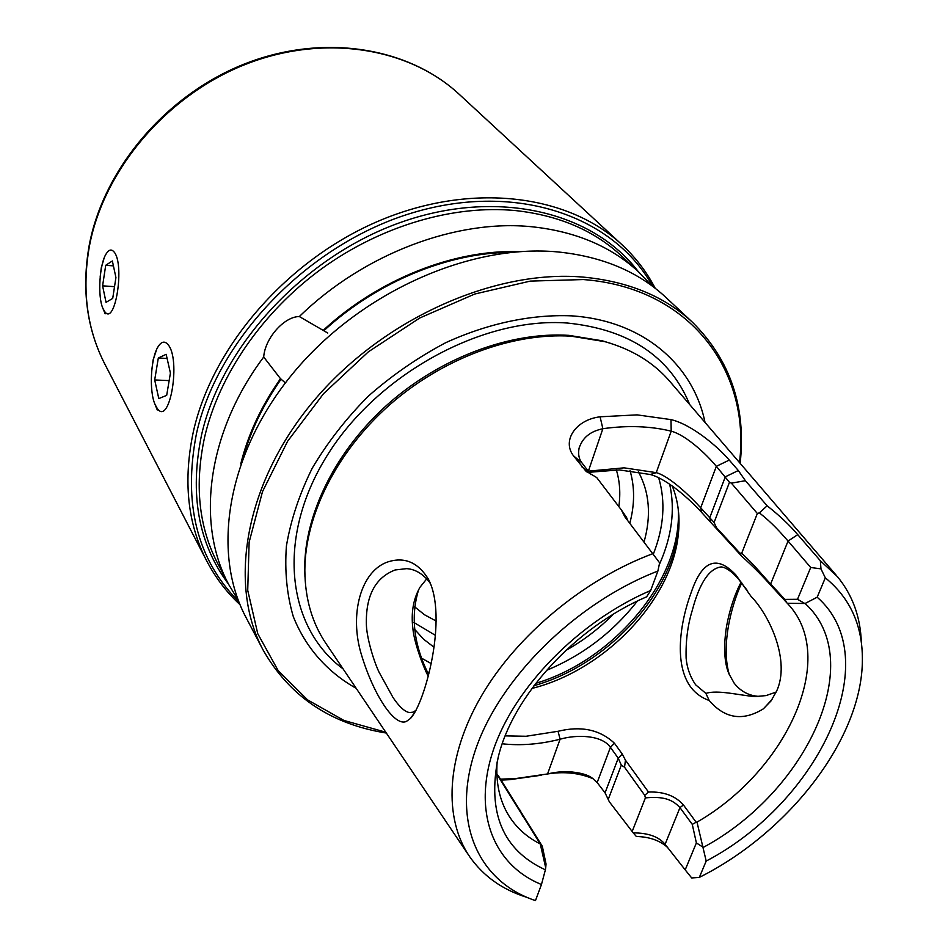 <?xml version="1.0" encoding="UTF-8"?>
<svg xmlns="http://www.w3.org/2000/svg" width="948" height="948" viewBox="0 0 948 948"><rect width="100%" height="100%" fill="white"/><g stroke="black" fill="none" stroke-linecap="round" stroke-linejoin="round"><path stroke-width="1.42" d="M691.447 688.023C673.293 664.821 680.309 621.473 691.459 591.718C702.255 560.363 717.079 554.805 735.944 575.057L750.97 596.256C769.966 615.785 790.419 660.875 776.72 690.902L771.044 700.904L763.401 708.82C742.912 721.464 724.853 718.691 709.211 700.513C702.041 697.953 696.116 693.794 691.447 688.023M747.071 590.213L737.817 578.233C731.406 571.217 725.86 567.437 721.203 566.904C709.128 568.492 699.47 583.044 692.218 610.559C687.703 625.17 685.665 641.049 686.115 658.185C687.039 668.067 690.227 676.955 695.678 684.835L705.905 693.403C717.529 689.563 739.239 695.299 754.94 696.59L766.055 695.595L776.222 692.04M418.684 589.538C410.413 616.295 413.707 644.593 428.591 674.419M428.176 676.066C423.258 667.072 414.075 642.436 412.878 628.512C410.922 612.704 413.316 598.923 420.047 587.179L426.766 578.801M388.206 561.797C404.701 556.666 418.08 562.425 428.33 579.062C448.262 616.319 425.19 703.226 410.46 718.466L406.408 721.416C394.498 727.021 373.524 694.86 361.389 654.582C349.018 614.304 360.88 570.66 388.206 561.797M430.522 583.743L428.65 581.065C421.931 573.22 414.56 569.084 406.55 568.658L395.138 569.961C375.183 577.676 365.596 595.948 366.39 624.791C366.71 636.689 372.754 658.516 378.88 671.848L393.005 697.491C399.191 706.698 404.678 711.723 409.465 712.576L413.115 712.149L416.018 710.313M741.739 582.878C730.161 607.881 721.061 647.887 729.415 674.869M754.94 696.59L759.241 696.389C749.121 695.891 740.779 691.495 734.202 683.224L729.13 674.194C723.845 662.664 723.573 644.107 726.701 625.49C730.031 608.355 734.842 593.898 741.146 582.143M588.246 471.156L624.08 467.838L656.241 472.649C669.869 476.216 692.467 498.494 700.702 507.808L714.093 522.49L729.474 482.283L716.332 466.345C707.03 454.898 686.435 435.251 671.208 431.162C650.399 426.079 627.612 425.261 602.869 428.697C596.849 430.06 592.204 431.98 588.921 434.445C584.442 437.549 581.171 442.088 579.098 448.049C577.972 454.199 578.932 459.152 581.965 462.908L590.888 474.616M505.201 735.885L526.104 736.264L558.064 731.287C581.1 725.635 599.883 729.616 614.423 743.22L622.267 754.051L625.455 760.189L648.479 792.042C663.671 791.485 675.32 795.787 683.437 804.971L696.164 822.224L697.005 822.129C787.136 770.297 838.992 657.154 787.551 603.568L772.075 586.776C763.46 576.953 753.257 566.679 741.455 555.955L701.603 512.394C689.646 499.288 667.285 479.072 650.304 474.51L619.34 469.924L589.099 472.282M500.485 779.114L514.918 778.675L547.565 773.947C554.71 772.241 561.619 771.494 568.302 771.696C579.572 772.43 587.559 774.575 592.287 778.142L597.157 782.55L605.061 792.836L609.351 801.818L633.24 832.901C647.946 832.877 658.493 836.586 664.868 844.04L685.191 869.873L696.377 842.926L692.277 824.381L679.965 807.625C672.156 799.045 662.64 796.249 645.398 797.896L644.735 795.325L624.531 767.205L621.319 765.166L618.238 758.187L605.061 792.836M541.201 775.251L509.526 779.694L501.113 780.097M740.163 463.359C746.289 407.166 730.434 360.181 692.597 322.379L665.757 297.293C638.123 271.519 602.051 256.387 557.531 251.907C469.485 243.707 360.145 292.375 293.631 372.576C226.963 452.765 211.12 552.044 245.923 617.278L262.999 649.818C289.424 696.318 330.532 724.059 386.334 733.053M285.36 382.909L280.49 378.702L263.71 357.017C206.747 432.916 195.881 524.09 228.859 584.75L238.351 600.475M263.71 357.017C264.859 338.507 284.033 316.573 299.343 316.549L327.771 333.044M651.549 285.526L638.916 272.206C611.484 246.622 575.874 231.478 532.101 226.785C456.616 218.917 363.949 253.531 299.343 316.549M644.024 542.043C651.418 515.819 649.534 492.391 638.383 471.76M531.923 688.438C603.995 670.556 671.243 601.186 678.211 535.336C680.297 517.525 678.306 501.077 672.25 485.98M657.888 571.052C575.306 602.928 498.897 678.922 475.114 750.958C451.106 823.148 478.989 881.96 535.478 900.6L541.462 884.508L545.384 869.826C502.855 850.202 487.094 812.803 498.138 757.594C512.358 696.389 575.353 627.256 646.666 596.79L650.672 590.486L657.888 571.052L659.63 562.839L624.898 516.873L621.224 509.728L596.695 477.543L585.817 471.038L573.457 455.775C561.749 440.5 575.91 419.739 600.084 416.8L637.092 414.869L670.983 419.609C690.985 424.242 716.795 445.56 729.261 460.076L738.326 470.528L745.389 480.707L767.145 505.794C779.434 515.499 789.637 525.121 797.742 534.648L820.34 560.73L820.98 568.871L825.317 577.83C850.178 598.152 862.538 625.419 862.384 659.63C862.455 738.101 789.388 832.32 699.328 877.398L691.696 877.955L685.191 869.873M836.314 575.365L670.449 382.139C654.167 362.883 632.304 349.397 604.883 341.659L571.241 336.185C512.548 332.464 442.325 358.439 389.415 405.069C336.611 451.817 304.972 515.57 304.841 570.341C305.031 598.84 312.248 623.5 326.503 644.296L468.845 855.452M652.864 553.656C583.897 579.394 516.933 635.136 481.347 696.081C445.868 757.132 443.32 818.42 469.841 856.921C483.409 876.153 502.262 889.58 526.401 897.199L527.313 897.531M705.028 422.417C693.201 364.589 642.91 320.495 571.585 315.85C531.544 314.191 487.995 323.327 445.655 342.726C417.902 357.408 392.116 375.23 368.286 396.181C346.103 418.554 327.416 442.562 312.236 468.194C299.367 494.252 290.763 520.168 286.414 545.965C284.566 571.194 286.865 594.751 293.311 616.627C305.694 647.792 327.534 672.215 356.164 688.307M100.192 276.721L101.306 267.703L103.984 258.567M151.775 370.123L153.114 359.92L156.669 349.421M519.22 251.658C454.53 249.371 379.01 278.913 323.576 330.011M280.49 378.702C261.186 406.277 247.949 434.682 240.768 463.892M650.672 590.486C579.015 621.165 514.563 687.158 493.387 749.892C472.128 812.756 493.896 865.299 541.462 884.508M497.131 761.908C495.662 782.847 499.608 800.835 508.969 815.896C516.601 827.96 527.029 837.297 540.253 843.921L496.847 774.172M545.384 869.826L545.716 867.823L540.253 843.921M861.341 642.495C860.488 616.97 852.525 595.036 837.475 576.716L820.34 560.73M667.51 847.382C659.772 840.461 649.38 836.823 636.357 836.48L633.24 832.901M593.14 778.746C578.932 772.798 563.491 771.257 546.818 774.101M699.328 877.398L706.189 861.068C819.155 801.961 887.364 658.623 817.176 597.193L825.317 577.83M817.176 597.193L805.101 603.485L787.302 603.307M697.005 822.129L706.189 861.068M703.155 847.465C806.831 791.853 868.25 660.744 805.101 603.485M414.632 629.318L423.46 639.106L433.994 647.211M632.15 831.55L645.398 797.896M608.284 799.259L621.319 765.166M618.238 758.199L610.429 747.332C602.051 735.067 577.012 734.285 560.09 739.215C539.957 744.31 520.677 745.839 502.25 743.789M498.21 775.511L542.315 846.291L546.036 863.995L545.716 867.823M702.729 847.026L696.377 842.926M714.093 522.49L716.427 527.609L739.914 553.134L741.68 553.288C754.892 565.364 762.121 574.95 770.653 584.004L784.849 599.397L797.517 599.29L810.706 567.496L788.061 541.047C780.121 532.077 772.762 523.462 759.384 512.856L757.345 513.484L731.37 483.148L729.474 482.283M797.517 599.29L804.508 603.319M820.98 568.871L810.706 567.496M621.224 509.728L626.557 517.43L627.73 520.606M741.68 553.288L757.345 513.484M581.728 466.7L590.26 473.81M600.084 416.8L602.869 428.697L588.4 471.073M670.983 419.609L671.208 431.162L656.241 472.649L650.304 474.51M729.261 460.076L716.332 466.345L700.702 507.808L701.603 512.394M738.326 470.528L725.303 476.832L709.779 517.632L710.656 522.241M731.37 483.148L745.389 480.707M759.384 512.856L767.145 505.794M558.064 731.287L560.09 739.215L547.565 773.947M624.531 767.205L625.455 760.189M714.804 526.981L716.427 527.609M739.914 553.134L741.455 555.955M784.849 599.397L786.71 602.667M648.491 792.042L644.735 795.325M696.164 822.224L692.277 824.381M520.594 810.836L518.497 808.36M542.315 846.291L540.988 844.893M705.905 693.403L709.211 700.513M157.178 408.327C169.716 427.311 181.364 358.901 167.82 344.373C164.561 340.747 161.29 341.576 157.996 346.849C150.685 358.308 148.99 390.955 155.01 404.381L157.178 408.327M166.682 395.363L170.415 373.062L166.161 354.327L158.316 358L154.69 379.958L158.802 398.587L166.682 395.363M169.159 380.61L154.69 379.958M167.097 358.439L158.316 358M104.647 311.489C115.229 327.167 125.195 263.236 113.784 251.647C111.39 249.04 108.925 249.668 106.389 253.507C99.481 263.497 97.407 296.44 102.905 308.384L104.647 311.489M112.717 298.395L115.929 277.551L112.362 260.961L105.714 265.298L102.597 285.846L106.046 302.353L112.717 298.395M114.518 286.663L102.597 285.846M113.416 265.867L105.714 265.298M611.022 343.472L602.253 340.794L568.871 335.355C510.628 331.658 440.998 357.396 388.55 403.623C336.196 449.968 304.829 513.212 304.711 567.591L304.96 576.74M638.916 272.206L621.58 256.007C594.289 230.554 559 215.421 515.712 210.598C453.879 204.555 381.262 225.6 321.68 268.734C262.229 312.082 219.012 375.254 204.661 436.921C194.328 484.855 198.713 527.124 217.827 563.752L228.859 584.75M228.468 584.027C198.345 543.785 189.375 494.098 201.545 434.966C221.548 345.866 304.19 256.339 400.886 222.318C497.641 188.071 593.235 211.973 638.312 271.649M621.852 244.608L459.223 94.314C408.991 47.53 323.754 33.31 244.904 64.606C166.125 95.855 103.569 170.13 89.361 246.456C81.741 289.993 86.943 329.288 104.955 364.34L206.759 560.991C187.467 523.545 183 480.399 193.38 431.553C212.542 345.866 287.991 259.077 379.994 220.457C472.057 181.767 568.29 194.565 621.852 244.608C635.634 257.429 646.749 271.993 655.222 288.299M652.603 286.308C614.482 216.737 517.418 181.554 413.47 212.53C309.617 243.126 217.566 338.235 196.485 433.509C182.857 503.566 196.971 559.628 238.825 601.696M692.597 322.379C664.797 296.44 628.263 281.343 583.008 277.089C493.505 269.339 381.617 319.571 313.231 401.49C244.679 483.421 227.958 584.193 262.999 649.818M629.792 523.32C634.757 504.609 634.828 487.035 630.017 470.599M618.831 506.599C620.656 493.588 619.826 481.359 616.33 469.876M546.404 670.402C582.771 655.258 613.083 632.15 637.329 601.103M659.192 564.901C671.848 536.746 675.343 509.846 669.667 484.191M565.529 650.648C583.139 640.777 599.029 628.666 613.214 614.304M653.29 554.225C663.967 527.112 665.769 501.634 658.682 477.792M535.762 683.33C614.387 660.057 682.75 578.363 678.211 508.863M533.961 685.688C605.879 665.496 671.35 596.15 678.377 530.299L679.017 523.095M689.729 404.595C669.94 356.626 629.188 329.442 567.473 323.043C482.769 316.608 376.972 374.259 326.586 456.45C275.726 538.582 287.09 627.683 343.046 668.85M739.511 462.588C750.78 371.095 690.428 287.505 583.304 279.553L530.252 281.106L474.735 294.034L419.751 317.995L368.369 351.827L323.517 393.704L287.635 441.211L262.501 491.633L249.134 542.197L247.724 590.296L257.761 633.702L278.179 670.627L307.472 699.814L343.946 720.456L385.765 732.212M511.185 252.358C448.57 252.464 377.174 281.698 324.18 330.437M281.106 379.129C263.615 404.085 251.102 429.823 243.577 456.344M427.418 671.824L429.029 672.63M422.014 658.422L431.067 663.517M413.932 622.504L435.44 635.373M414.264 606.507L424.467 614.742L436.258 621.094M665.093 844.312L679.965 807.625L683.437 804.971M597.157 782.55L610.429 747.332L614.423 743.22M772.075 586.776L770.653 584.004L788.061 541.047L797.742 534.648M573.457 455.775L581.965 462.908M622.267 754.051L618.238 758.187M524.54 818.219L522.312 815.564M428.318 579.062L429.254 580.875M410.46 718.442L415.26 711.699M304.841 570.341L304.972 576.882M604.883 341.659L611.152 343.508M412.155 712.458L409.465 712.576M459.223 94.314C408.469 47.092 322.96 32.896 244.335 64.037C165.746 95.156 103.403 169.076 89.159 245.579C81.504 289.306 86.766 328.897 104.955 364.34M678.211 535.336L679.017 522.952M678.318 532.124L678.602 531.437M585.828 471.038L587.096 472.068M772.039 699.517L763.401 708.82M206.759 560.991C215.48 577.676 226.572 592.263 240.057 604.741M155.01 404.381L157.285 409.974M102.905 308.384L105.157 313.824"/></g></svg>
